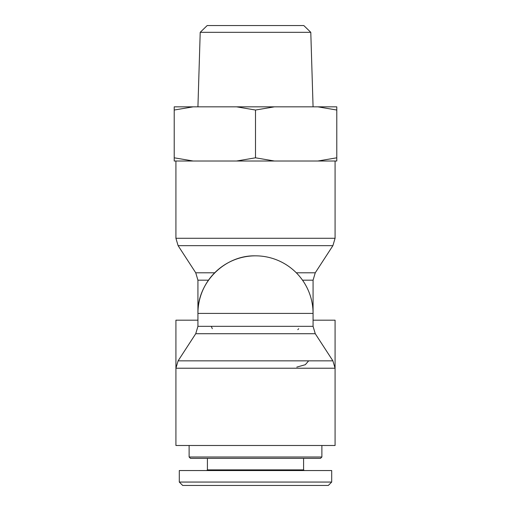 <?xml version="1.0" encoding="UTF-8"?>
<svg xmlns="http://www.w3.org/2000/svg" width="511" height="511" viewBox="0 0 511 511"><rect width="100%" height="100%" fill="white"/><g stroke="black" fill="none" stroke-linecap="round" stroke-linejoin="round"><path stroke-width="0.77" d="M297.811 329.665L298.68 328.707M211.279 326.331L212.308 328.682M315.261 333.709L332.897 360.843L178.103 360.843L195.739 333.709L315.261 333.709L313.071 326.331L313.071 313.409A57.571 57.571 0 0 0 255.5 255.839C224.738 255.046 197.137 282.647 197.929 313.409L313.071 313.409L313.071 280.175L315.261 272.791L296.297 272.791M178.103 360.843L175.918 368.227L175.918 320.186L197.929 320.186M296.814 367.09L305.303 364.713L308.67 360.843M313.071 320.186L335.082 320.186L335.082 368.227L175.918 368.227L175.918 445.49L335.082 445.49L335.082 368.227L332.897 360.843M328.305 485.45L331.69 482.065L328.311 485.45L182.689 485.45L179.297 482.065L179.304 470.548L331.696 470.548L331.696 482.065L179.297 482.065M303.591 458.354L303.591 469.871L304.269 470.548L303.591 469.871L207.409 469.871L206.731 470.548M321.879 457L189.121 457L190.475 458.354L320.525 458.354L321.879 457L321.879 445.49M207.409 469.871L207.409 458.354M310.79 32.321L303.809 25.55L207.191 25.55L200.21 32.321L310.79 32.321L313.071 106.831M274.458 106.831L255.5 110.031L236.542 106.831L336.781 106.831L336.781 110.031L317.823 106.831M193.177 106.831L174.219 110.031L174.219 106.831L236.542 106.831M317.823 161.016L336.781 157.81L336.781 161.016L236.542 161.016L255.5 157.81L274.458 161.016M174.219 157.81L193.177 161.016L174.219 161.016L174.219 110.031M193.177 161.016L236.542 161.016M255.5 157.81L255.5 110.031M336.781 157.81L336.781 110.031M302.512 280.175L313.071 280.175M255.5 255.839A57.571 57.571 0 0 0 197.929 313.409L197.929 280.175L208.488 280.175M214.703 272.791L195.739 272.791L178.103 245.657L332.897 245.657L335.082 238.279L175.918 238.279L175.918 161.016M313.071 326.331L197.929 326.331L197.929 313.409M197.929 280.175L195.739 272.791M178.103 245.657L175.918 238.279M315.261 272.791L332.897 245.657M335.082 238.279L335.082 161.016M195.739 333.709L197.929 326.331M189.121 445.49L189.121 457M200.21 32.321L197.929 106.831"/></g></svg>
